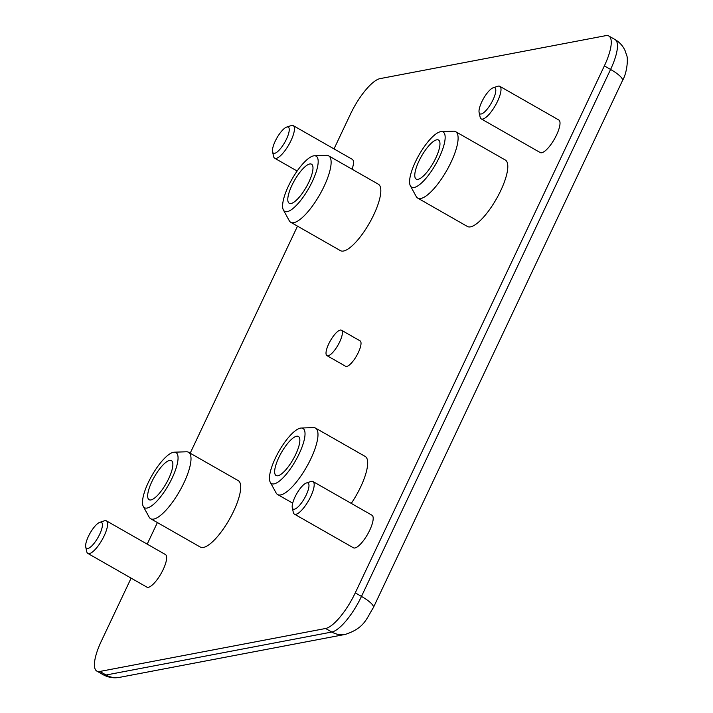 <?xml version="1.0" encoding="UTF-8"?>
<svg xmlns="http://www.w3.org/2000/svg" width="713" height="713" viewBox="0 0 713 713"><rect width="100%" height="100%" fill="white"/><g stroke="black" fill="none" stroke-linecap="round" stroke-linejoin="round"><path stroke-width="1.07" d="M340.27 330.074A14.625 4.394 119.7 0 1 341.447 330.217A14.625 4.394 119.7 0 1 338.898 343.488A14.625 4.394 119.7 0 1 328.132 355.76A14.625 4.394 119.7 0 1 326.946 355.618A14.625 4.394 119.7 0 1 329.504 342.347A14.625 4.394 119.7 0 1 340.27 330.074M341.447 330.217L360.083 340.859A14.625 4.394 119.7 0 1 357.534 354.129A14.625 4.394 119.7 0 1 346.768 366.402A14.625 4.394 119.7 0 1 345.591 366.259L326.946 355.618M99.847 522.308L104.41 520.811A18.752 5.642 119.7 0 1 104.918 520.677A18.752 5.642 119.7 0 1 106.424 520.864A18.752 5.642 119.7 0 1 103.153 537.878A18.752 5.642 119.7 0 1 89.348 553.618A18.752 5.642 119.7 0 1 87.842 553.431A18.752 5.642 119.7 0 1 86.772 551.719L85.738 547.031A15 4.51 119.7 0 1 90.105 533.137A15 4.51 119.7 0 1 99.847 522.308A15 4.51 119.7 0 1 100.257 522.201A15 4.51 119.7 0 1 99.668 534.295A15 4.51 119.7 0 1 87.797 548.547A15 4.51 119.7 0 1 85.738 547.031M106.424 520.864L165.443 554.545A18.752 5.642 119.7 0 1 162.172 571.559A18.752 5.642 119.7 0 1 148.366 587.298A18.752 5.642 119.7 0 1 146.851 587.111L87.842 553.431M493.218 87.761L497.781 86.264A18.752 5.642 119.7 0 1 498.289 86.13A18.752 5.642 119.7 0 1 499.804 86.318A18.752 5.642 119.7 0 1 496.533 103.332A18.752 5.642 119.7 0 1 482.719 119.071A18.752 5.642 119.7 0 1 481.213 118.884A18.752 5.642 119.7 0 1 480.143 117.173L479.109 112.485A15 4.51 119.7 0 1 483.485 98.59A15 4.51 119.7 0 1 493.218 87.761A15 4.51 119.7 0 1 493.628 87.654A15 4.51 119.7 0 1 493.048 99.758A15 4.51 119.7 0 1 481.177 114A15 4.51 119.7 0 1 479.109 112.485M499.804 86.318L558.814 119.998A18.752 5.642 119.7 0 1 555.543 137.012A18.752 5.642 119.7 0 1 541.737 152.751A18.752 5.642 119.7 0 1 540.231 152.564L481.213 118.884M314.353 155.764L326.536 155.363A38.252 11.506 119.7 0 1 328.666 155.844A38.252 11.506 119.7 0 1 321.991 190.558A38.252 11.506 119.7 0 1 293.827 222.661A38.252 11.506 119.7 0 1 290.744 222.287A38.252 11.506 119.7 0 1 289.246 220.691L283.4 210.005A31.755 9.545 119.7 0 1 291.564 179.961A31.755 9.545 119.7 0 1 313.568 155.862A31.755 9.545 119.7 0 1 314.353 155.764A31.755 9.545 119.7 0 1 311.884 182.43A31.755 9.545 119.7 0 1 287.205 211.636A31.755 9.545 119.7 0 1 283.4 210.005M328.666 155.844L378.362 184.212A38.252 11.506 119.7 0 1 371.696 218.927A38.252 11.506 119.7 0 1 343.523 251.021A38.252 11.506 119.7 0 1 340.449 250.655L290.744 222.287M306.394 482.986L310.957 481.498A18.752 5.642 119.7 0 1 311.465 481.364A18.752 5.642 119.7 0 1 312.98 481.542A18.752 5.642 119.7 0 1 309.709 498.565A18.752 5.642 119.7 0 1 295.895 514.296A18.752 5.642 119.7 0 1 294.389 514.118A18.752 5.642 119.7 0 1 293.319 512.406L292.285 507.718A15 4.51 119.7 0 1 296.661 493.824A15 4.51 119.7 0 1 306.394 482.986A15 4.51 119.7 0 1 306.804 482.879A15 4.51 119.7 0 1 306.225 494.982A15 4.51 119.7 0 1 294.353 509.234A15 4.51 119.7 0 1 292.285 507.718M312.98 481.542L371.99 515.232A18.752 5.642 119.7 0 1 368.719 532.246A18.752 5.642 119.7 0 1 354.914 547.976A18.752 5.642 119.7 0 1 353.407 547.798L294.389 514.118M286.671 127.074L291.234 125.586A18.752 5.642 119.7 0 1 291.742 125.452A18.752 5.642 119.7 0 1 293.248 125.631A18.752 5.642 119.7 0 1 289.977 142.645A18.752 5.642 119.7 0 1 276.172 158.384A18.752 5.642 119.7 0 1 274.665 158.206A18.752 5.642 119.7 0 1 273.596 156.486L272.562 151.807A15 4.51 119.7 0 1 276.929 137.912A15 4.51 119.7 0 1 286.671 127.074A15 4.51 119.7 0 1 287.081 126.967A15 4.51 119.7 0 1 286.492 139.071A15 4.51 119.7 0 1 274.621 153.322A15 4.51 119.7 0 1 272.562 151.807M293.248 125.631L352.267 159.32A18.752 5.642 119.7 0 1 352.097 169.213M441.338 131.593L453.513 131.192A38.252 11.506 119.7 0 1 455.643 131.673A38.252 11.506 119.7 0 1 448.976 166.387A38.252 11.506 119.7 0 1 420.804 198.49A38.252 11.506 119.7 0 1 417.729 198.116A38.252 11.506 119.7 0 1 416.223 196.521L410.376 185.835A31.755 9.545 119.7 0 1 418.54 155.791A31.755 9.545 119.7 0 1 440.554 131.691A31.755 9.545 119.7 0 1 441.338 131.593A31.755 9.545 119.7 0 1 438.86 158.259A31.755 9.545 119.7 0 1 414.182 187.466A31.755 9.545 119.7 0 1 410.376 185.835M455.643 131.673L505.348 160.042A38.252 11.506 119.7 0 1 498.672 194.756A38.252 11.506 119.7 0 1 470.5 226.859A38.252 11.506 119.7 0 1 467.425 226.484L417.729 198.116M301.216 428.023L313.39 427.613A38.252 11.506 119.7 0 1 315.529 428.094A38.252 11.506 119.7 0 1 308.854 462.808A38.252 11.506 119.7 0 1 280.69 494.911A38.252 11.506 119.7 0 1 277.607 494.537A38.252 11.506 119.7 0 1 276.109 492.941L270.263 482.255A31.755 9.545 119.7 0 1 278.426 452.211A31.755 9.545 119.7 0 1 300.431 428.112A31.755 9.545 119.7 0 1 301.216 428.023A31.755 9.545 119.7 0 1 298.738 454.68A31.755 9.545 119.7 0 1 274.068 483.886A31.755 9.545 119.7 0 1 270.263 482.255M315.529 428.094L365.225 456.463A38.252 11.506 119.7 0 1 351.268 503.405M174.239 452.194L186.414 451.784A38.252 11.506 119.7 0 1 188.553 452.265A38.252 11.506 119.7 0 1 181.877 486.979A38.252 11.506 119.7 0 1 153.714 519.082A38.252 11.506 119.7 0 1 150.63 518.707A38.252 11.506 119.7 0 1 149.124 517.112L143.286 506.426A31.755 9.545 119.7 0 1 151.45 476.382A31.755 9.545 119.7 0 1 173.455 452.283A31.755 9.545 119.7 0 1 174.239 452.194A31.755 9.545 119.7 0 1 171.762 478.851A31.755 9.545 119.7 0 1 147.092 508.057A31.755 9.545 119.7 0 1 143.286 506.426M188.553 452.265L238.249 480.633A38.252 11.506 119.7 0 1 231.573 515.347A38.252 11.506 119.7 0 1 203.41 547.45A38.252 11.506 119.7 0 1 200.326 547.076L150.63 518.707M291.047 203.508A22.504 6.765 119.7 0 1 289.237 203.285A22.504 6.765 119.7 0 1 293.159 182.867A22.504 6.765 119.7 0 1 309.727 163.99A22.504 6.765 119.7 0 1 311.545 164.204A22.504 6.765 119.7 0 1 307.615 184.622A22.504 6.765 119.7 0 1 291.047 203.508M418.023 179.337A22.504 6.765 119.7 0 1 416.214 179.115A22.504 6.765 119.7 0 1 420.144 158.696A22.504 6.765 119.7 0 1 436.712 139.819A22.504 6.765 119.7 0 1 438.522 140.033A22.504 6.765 119.7 0 1 434.591 160.452A22.504 6.765 119.7 0 1 418.023 179.337M277.91 475.758A22.504 6.765 119.7 0 1 276.1 475.544A22.504 6.765 119.7 0 1 280.022 455.117A22.504 6.765 119.7 0 1 296.59 436.24A22.504 6.765 119.7 0 1 298.399 436.454A22.504 6.765 119.7 0 1 294.478 456.881A22.504 6.765 119.7 0 1 277.91 475.758M150.933 499.929A22.504 6.765 119.7 0 1 149.115 499.715A22.504 6.765 119.7 0 1 153.045 479.288A22.504 6.765 119.7 0 1 169.614 460.411A22.504 6.765 119.7 0 1 171.423 460.625A22.504 6.765 119.7 0 1 167.502 481.043A22.504 6.765 119.7 0 1 150.933 499.929M131.121 578.136L101.308 641.21A37.504 11.274 -60.3 0 0 96.825 671.093A37.504 11.274 -60.3 0 0 99.847 671.459L325.591 628.492A37.504 11.274 -60.3 0 0 355.261 592.868L604.366 65.899A37.504 11.274 -60.3 0 0 608.84 36.015A37.504 11.274 -60.3 0 0 605.827 35.65L380.082 78.617A37.504 11.274 -60.3 0 0 350.404 114.24L334.023 148.901M297.508 226.146L190.184 453.201M157.395 522.567L147.199 544.135M96.825 671.093L103.037 674.641A37.504 11.274 -60.3 0 0 106.059 675.006L99.847 671.459M604.366 65.899L610.578 69.446A37.504 11.274 -60.3 0 0 615.052 39.563C619.659 42.263 623.037 46.024 625.176 50.855L626.674 55.391C628.046 57.441 627.565 71.96 622.449 80.676A22.504 5.339 -154.7 0 0 610.578 69.446L361.473 596.416L355.261 592.868M325.591 628.492L331.803 632.039A37.504 11.274 -60.3 0 0 361.473 596.416A22.504 5.339 25.3 0 1 373.354 607.645L622.449 80.676M119.606 677.35L345.35 634.383A22.504 20.784 -100.8 0 1 331.803 632.039L106.059 675.006A22.504 20.784 79.2 0 0 119.606 677.35C113.804 678.428 108.278 677.519 103.037 674.641M274.665 158.206L297.143 171.031M277.607 494.537L292.686 503.137M608.84 36.015L615.052 39.563M345.35 634.383C364.655 628.01 366.232 618.857 373.354 607.645"/></g></svg>
